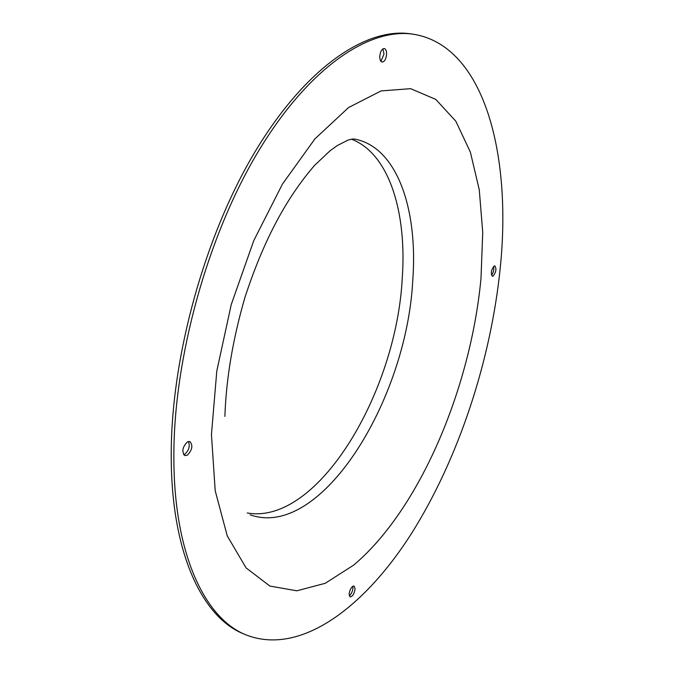 <?xml version="1.0" encoding="UTF-8"?>
<svg xmlns="http://www.w3.org/2000/svg" width="674" height="674" viewBox="0 0 674 674"><rect width="100%" height="100%" fill="white"/><g stroke="black" fill="none" stroke-linecap="round" stroke-linejoin="round"><path stroke-width="1.01" d="M245.968 634.874L243.626 633.88C202.621 617.553 171.112 553.337 171.23 455.456C170.91 357.54 204.93 234.746 255.724 150.639C306.645 66.355 366.85 27.129 410.938 33.869L413.457 34.231C484.496 45.731 511.768 154.717 500.319 267.182C491.009 360.245 458.598 458.792 411.308 533.8C364.145 607.695 300.2 656.147 245.968 634.874C205.056 618.589 173.656 554.357 173.858 456.391C173.614 358.383 207.685 235.42 258.454 151.203C309.349 66.802 369.47 27.508 413.457 34.231M188.417 441.47C190.211 446.121 188.981 450.392 184.735 454.284L183.665 454.731M352.788 586.279L352.949 588.107C352.51 591.587 351.28 594.156 349.258 595.824M493.646 266.415C494.202 269.642 493.486 272.566 491.506 275.186M382.874 48.882L384.02 54.055L380.92 61.334M187.397 441.891L189.866 441.504C193.152 445.413 192.309 449.979 187.338 455.203L184.819 455.599C181.55 451.656 182.41 447.089 187.397 441.891M349.098 594.013C349.983 589.034 351.651 586.363 354.111 586.026L355.105 588.941C354.221 593.912 352.553 596.574 350.092 596.911L349.098 594.013M493.174 276.037L492.374 276.197C490.596 273.282 491.178 269.903 494.109 266.053L494.885 265.901C496.671 268.8 496.098 272.178 493.174 276.037M386.581 54.451C385.983 59.253 384.5 61.797 382.116 62.084C380.49 61.578 379.715 59.615 379.791 56.186C380.38 51.367 381.863 48.814 384.247 48.528C385.89 49.034 386.665 51.005 386.581 54.451M247.24 512.965C317.892 525.493 396.472 392.251 402.26 278.109C406.986 212.361 389.083 153.445 351.466 139.206M211.442 434.612L215.208 490.765L227.256 535.889L246.086 567.896L269.886 586.06L296.83 590.812L325.222 583.305L353.639 565.141C419.624 509.578 470.73 388.207 480.992 278.379L482.736 232.488L479.273 189.798L470.351 152.071L455.843 121.253L435.808 99.423L410.643 88.673L381.13 90.914L348.61 107.503L314.952 138.852L282.482 184.036L253.778 240.593L231.249 304.555L216.801 370.97L211.442 434.612M224.889 416.431C226.169 378.847 232.808 339.342 244.797 297.891C262.582 243.289 284.807 199.748 314.598 165.374L330.091 150.757L337.236 145.584L347.818 140.192C351.356 139.13 353.732 138.785 354.928 139.139C397.374 147.32 418.158 210.01 412.741 280.696C406.658 400.053 320.984 540.043 250.172 514.818"/></g></svg>
